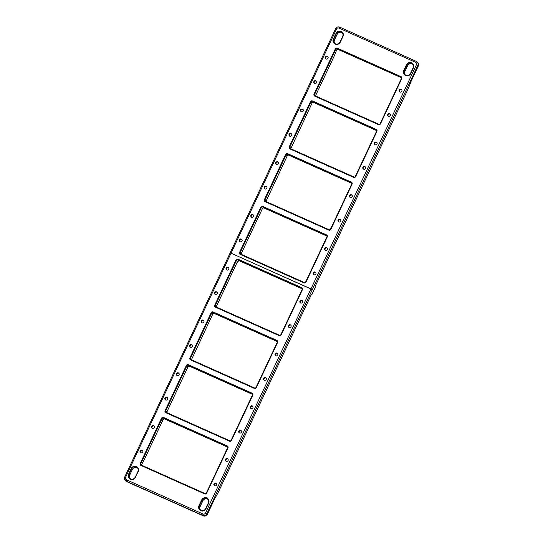 <?xml version="1.0" encoding="UTF-8"?>
<svg xmlns="http://www.w3.org/2000/svg" width="543" height="543" viewBox="0 0 543 543"><rect width="100%" height="100%" fill="white"/><g stroke="black" fill="none" stroke-linecap="round" stroke-linejoin="round"><path stroke-width="0.81" d="M416.298 61.373L339.721 27.15L416.345 61.393A3.129 3.02 132.1 0 1 417.784 65.452L312.306 289.609L313.596 290.776L315.388 286.976L315.049 286.67L407.257 90.715A21.896 5.369 114.1 0 0 410.813 81.945L418.341 65.954L416.44 64.739A1.88 1.812 -47.9 0 0 415.571 62.302L338.968 28.08A1.88 1.812 -47.9 0 0 336.511 29.03L335.642 28.745M311.322 294.584L311.879 294.686L311.472 294.272L219.263 490.22A21.896 5.369 114.1 0 1 214.906 498.277L207.378 514.269A3.129 3.02 132.1 0 1 203.286 515.85L126.682 481.621A3.129 3.02 132.1 0 1 125.908 481.118L125.352 480.616A3.129 3.02 132.1 0 1 124.686 477.059L335.622 28.711C336.579 27.082 337.943 26.559 339.721 27.15L338.968 28.08M206.707 493.112A1.561 1.514 132.1 0 1 204.663 493.899L140.976 465.446A1.561 1.514 132.1 0 1 140.257 463.417L161.502 418.266A1.561 1.514 132.1 0 1 163.552 417.472L227.232 445.925A1.561 1.514 132.1 0 1 227.958 447.955L206.707 493.112L206.347 492.99L227.592 447.839A1.045 1.005 -47.9 0 0 227.11 446.489L163.429 418.035A1.045 1.005 -47.9 0 0 162.065 418.565L140.82 463.715A1.045 1.005 -47.9 0 0 141.302 465.066L204.982 493.519A1.045 1.005 -47.9 0 0 206.347 492.99M281.186 334.841A1.561 1.514 132.1 0 1 279.136 335.628L215.456 307.175A1.561 1.514 132.1 0 1 214.736 305.146L235.981 259.995A1.561 1.514 132.1 0 1 238.031 259.201L301.711 287.661A1.561 1.514 132.1 0 1 302.431 289.69L281.186 334.841L280.819 334.726L302.071 289.575A1.045 1.005 -47.9 0 0 301.589 288.218L237.909 259.764A1.045 1.005 -47.9 0 0 236.544 260.294L215.293 305.444A1.045 1.005 -47.9 0 0 215.775 306.795L279.455 335.248A1.045 1.005 -47.9 0 0 280.819 334.726M256.357 387.593A1.561 1.514 132.1 0 1 254.314 388.388L190.627 359.934A1.561 1.514 132.1 0 1 189.907 357.905L211.152 312.754A1.561 1.514 132.1 0 1 213.202 311.96L276.882 340.413A1.561 1.514 132.1 0 1 277.609 342.443L256.357 387.593L255.997 387.478L277.242 342.328A1.045 1.005 -47.9 0 0 276.76 340.977L213.08 312.524A1.045 1.005 -47.9 0 0 211.716 313.046L190.471 358.204A1.045 1.005 -47.9 0 0 190.953 359.554L254.633 388.007A1.045 1.005 -47.9 0 0 255.997 387.478M231.535 440.353A1.561 1.514 132.1 0 1 229.485 441.147L165.805 412.694A1.561 1.514 132.1 0 1 165.086 410.664L186.33 365.507A1.561 1.514 132.1 0 1 188.38 364.72L252.061 393.173A1.561 1.514 132.1 0 1 252.78 395.202L231.535 440.353L231.169 440.237L252.42 395.087A1.045 1.005 -47.9 0 0 251.938 393.729L188.258 365.276A1.045 1.005 -47.9 0 0 186.894 365.806L165.642 410.956A1.045 1.005 -47.9 0 0 166.124 412.307L229.804 440.767A1.045 1.005 -47.9 0 0 231.169 440.237M300.632 303.001A1.459 1.412 132.1 0 1 300.069 300.917A1.459 1.412 132.1 0 1 302.234 300.605A1.459 1.412 132.1 0 1 300.632 303.001M289.127 327.456A1.459 1.412 132.1 0 1 288.564 325.372A1.459 1.412 132.1 0 1 290.722 325.06A1.459 1.412 132.1 0 1 289.127 327.456M275.81 355.76A1.459 1.412 132.1 0 1 275.247 353.669A1.459 1.412 132.1 0 1 277.405 353.357A1.459 1.412 132.1 0 1 275.81 355.76M264.298 380.215A1.459 1.412 132.1 0 1 263.735 378.125A1.459 1.412 132.1 0 1 265.9 377.813A1.459 1.412 132.1 0 1 264.298 380.215M250.981 408.512A1.459 1.412 132.1 0 1 250.418 406.429A1.459 1.412 132.1 0 1 252.583 406.116A1.459 1.412 132.1 0 1 250.981 408.512M239.477 432.975A1.459 1.412 132.1 0 1 238.913 430.884A1.459 1.412 132.1 0 1 241.072 430.572A1.459 1.412 132.1 0 1 239.477 432.975M226.159 461.272A1.459 1.412 132.1 0 1 225.596 459.181A1.459 1.412 132.1 0 1 227.755 458.869A1.459 1.412 132.1 0 1 226.159 461.272M214.648 485.727A1.459 1.412 132.1 0 1 214.085 483.643A1.459 1.412 132.1 0 1 216.25 483.331A1.459 1.412 132.1 0 1 214.648 485.727M140.813 452.74A1.459 1.412 132.1 0 1 140.25 450.649A1.459 1.412 132.1 0 1 142.415 450.337A1.459 1.412 132.1 0 1 140.813 452.74M152.325 428.278A1.459 1.412 132.1 0 1 151.762 426.194A1.459 1.412 132.1 0 1 153.92 425.882A1.459 1.412 132.1 0 1 152.325 428.278M165.642 399.981A1.459 1.412 132.1 0 1 165.079 397.89A1.459 1.412 132.1 0 1 167.237 397.585A1.459 1.412 132.1 0 1 165.642 399.981M177.147 375.525A1.459 1.412 132.1 0 1 176.584 373.435A1.459 1.412 132.1 0 1 178.749 373.122A1.459 1.412 132.1 0 1 177.147 375.525M190.464 347.221A1.459 1.412 132.1 0 1 189.901 345.138A1.459 1.412 132.1 0 1 192.066 344.825A1.459 1.412 132.1 0 1 190.464 347.221M201.976 322.766A1.459 1.412 132.1 0 1 201.412 320.682A1.459 1.412 132.1 0 1 203.571 320.37A1.459 1.412 132.1 0 1 201.976 322.766M215.293 294.469A1.459 1.412 132.1 0 1 214.729 292.378A1.459 1.412 132.1 0 1 216.888 292.066A1.459 1.412 132.1 0 1 215.293 294.469M226.798 270.014A1.459 1.412 132.1 0 1 226.234 267.923A1.459 1.412 132.1 0 1 228.399 267.611A1.459 1.412 132.1 0 1 226.798 270.014M336.511 29.03L231.033 253.181L310.956 288.896L416.44 64.739M302.132 288.842L238.805 260.572L237.909 259.764L238.031 259.201M235.981 259.995L237.637 261.285L238.805 260.572M125.555 477.338L231.033 253.181L312.306 289.609L310.956 288.896L205.478 513.054A1.88 1.812 -47.9 0 1 203.021 514.004L202.729 515.348L126.125 481.118A3.129 3.02 132.1 0 1 125.352 480.616C124.333 479.578 124.103 478.383 124.659 477.019L125.555 477.338A1.88 1.812 -47.9 0 0 126.417 479.774L203.021 514.004M237.61 261.638L238.044 261.699L237.06 262.507L216.386 306.435L214.736 305.146M311.879 294.686L315.388 286.976M140.461 451.403A2.396 2.315 132.1 0 1 141.323 450.459M226.451 268.676A2.396 2.315 132.1 0 1 227.307 267.733M165.289 398.643A2.396 2.315 132.1 0 1 166.144 397.7M176.801 374.188A2.396 2.315 132.1 0 1 177.656 373.245M201.623 321.429A2.396 2.315 132.1 0 1 202.478 320.485M190.118 345.891A2.396 2.315 132.1 0 1 190.973 344.941M214.94 293.132A2.396 2.315 132.1 0 1 215.795 292.188M151.972 426.947A2.396 2.315 132.1 0 1 152.827 425.997M277.303 341.601L213.976 313.331L213.08 312.524L213.202 311.96M252.481 394.354L189.147 366.091L188.258 365.276L188.38 364.72M227.653 447.113L164.325 418.843L163.429 418.035L163.552 417.472M214.295 484.39A2.396 2.315 132.1 0 1 215.157 483.446M300.286 301.664A2.396 2.315 132.1 0 1 301.141 300.72M275.457 354.423A2.396 2.315 132.1 0 1 276.312 353.479M250.635 407.182A2.396 2.315 132.1 0 1 251.49 406.232M239.124 431.637A2.396 2.315 132.1 0 1 239.979 430.687M225.807 459.935A2.396 2.315 132.1 0 1 226.662 458.991M288.774 326.126A2.396 2.315 132.1 0 1 289.629 325.176M263.946 378.878A2.396 2.315 132.1 0 1 264.808 377.935M141.499 465.154L141.601 464.421A21.896 5.369 114.1 0 0 145.429 457.233L163.158 419.549L164.325 418.843M216.263 307.019L216.386 306.435M191.441 359.771L212.808 314.037L213.976 313.331M166.613 412.531L187.987 366.796L189.147 366.091M130.177 478.675A3.516 3.401 132.1 0 1 129.757 475.03L132.411 469.383A3.516 3.401 132.1 0 1 137.508 467.869M207.928 499.336A3.516 3.401 132.1 0 0 202.831 500.85L200.177 506.49L199.457 505.845A3.516 3.401 -47.9 0 0 201.066 510.406A3.516 3.401 -47.9 0 0 205.688 508.628L208.634 503.076L205.98 508.723A3.937 3.801 132.1 0 1 200.822 510.719A3.937 3.801 132.1 0 1 199.009 505.608L201.67 499.96A3.937 3.801 132.1 0 1 206.822 497.972A3.937 3.801 132.1 0 1 208.634 503.076M200.598 510.142A3.516 3.401 132.1 0 1 200.177 506.49M300.489 302.926A1.459 1.412 132.1 0 1 302.417 300.802M288.985 327.381A1.459 1.412 132.1 0 1 290.905 325.257M275.668 355.685A1.459 1.412 132.1 0 1 277.588 353.561M264.156 380.141A1.459 1.412 132.1 0 1 266.084 378.016M250.839 408.438A1.459 1.412 132.1 0 1 252.766 406.313M239.334 432.9A1.459 1.412 132.1 0 1 241.255 430.769M226.017 461.197A1.459 1.412 132.1 0 1 227.938 459.073M214.505 485.652A1.459 1.412 132.1 0 1 216.433 483.528M140.671 452.665A1.459 1.412 132.1 0 1 142.599 450.541M152.183 428.21A1.459 1.412 132.1 0 1 154.103 426.079M165.5 399.906A1.459 1.412 132.1 0 1 167.42 397.781M177.004 375.451A1.459 1.412 132.1 0 1 178.932 373.326M190.321 347.153A1.459 1.412 132.1 0 1 192.249 345.022M201.833 322.691A1.459 1.412 132.1 0 1 203.754 320.567M215.15 294.394A1.459 1.412 132.1 0 1 217.071 292.27M226.655 269.939A1.459 1.412 132.1 0 1 228.583 267.814M399.587 90.64A2.396 2.315 132.1 0 1 400.442 89.69M388.075 115.096A2.396 2.315 132.1 0 1 388.931 114.152M374.758 143.4A2.396 2.315 132.1 0 1 375.613 142.449M363.253 167.855A2.396 2.315 132.1 0 1 364.109 166.905M349.936 196.152A2.396 2.315 132.1 0 1 350.792 195.209M338.425 220.607A2.396 2.315 132.1 0 1 339.28 219.664M325.108 248.911A2.396 2.315 132.1 0 1 325.963 247.961M313.596 273.367A2.396 2.315 132.1 0 1 314.458 272.423M326.954 236.083L263.626 207.82L262.731 207.005A1.045 1.005 -47.9 0 0 261.366 207.535L240.121 252.685A1.045 1.005 -47.9 0 0 240.603 254.043L304.284 282.496A1.045 1.005 -47.9 0 0 305.648 281.966L326.893 236.816A1.045 1.005 -47.9 0 0 326.411 235.465L262.731 207.005L262.853 206.449L326.533 234.902A1.561 1.514 132.1 0 1 327.259 236.931L306.008 282.082A1.561 1.514 132.1 0 1 303.965 282.876L240.277 254.423A1.561 1.514 132.1 0 1 239.558 252.393L260.803 207.243A1.561 1.514 132.1 0 1 262.853 206.449M351.783 183.33L288.455 155.06L287.559 154.253A1.045 1.005 -47.9 0 0 286.195 154.782L264.943 199.933A1.045 1.005 -47.9 0 0 265.425 201.283L329.106 229.737A1.045 1.005 -47.9 0 0 330.477 229.207L351.721 184.057A1.045 1.005 -47.9 0 0 351.24 182.706L287.559 154.253L287.681 153.689L351.362 182.143A1.561 1.514 132.1 0 1 352.081 184.172L330.836 229.329A1.561 1.514 132.1 0 1 328.786 230.117L265.106 201.663A1.561 1.514 132.1 0 1 264.387 199.634L285.632 154.483A1.561 1.514 132.1 0 1 287.681 153.689M376.604 130.571L313.277 102.308L312.381 101.493A1.045 1.005 -47.9 0 0 311.017 102.023L289.772 147.173A1.045 1.005 -47.9 0 0 290.254 148.524L353.934 176.984A1.045 1.005 -47.9 0 0 355.298 176.455L376.543 131.304A1.045 1.005 -47.9 0 0 376.061 129.947L312.381 101.493L312.503 100.937L376.184 129.39A1.561 1.514 132.1 0 1 376.91 131.42L355.658 176.57A1.561 1.514 132.1 0 1 353.615 177.364L289.928 148.911A1.561 1.514 132.1 0 1 289.209 146.875L310.453 101.724A1.561 1.514 132.1 0 1 312.503 100.937M300.924 110.405A2.396 2.315 132.1 0 1 301.779 109.462M325.752 57.646A2.396 2.315 132.1 0 1 326.608 56.703M314.241 82.108A2.396 2.315 132.1 0 1 315.096 81.158M264.59 187.62A2.396 2.315 132.1 0 1 265.446 186.677M289.419 134.861A2.396 2.315 132.1 0 1 290.274 133.917M276.102 163.165A2.396 2.315 132.1 0 1 276.957 162.214M239.768 240.373A2.396 2.315 132.1 0 1 240.624 239.429M251.273 215.917A2.396 2.315 132.1 0 1 252.128 214.974M239.972 241.635A1.459 1.412 132.1 0 1 241.9 239.511M251.484 217.18A1.459 1.412 132.1 0 1 253.405 215.055M264.801 188.883A1.459 1.412 132.1 0 1 266.722 186.758M276.306 164.42A1.459 1.412 132.1 0 1 278.233 162.296M289.623 136.123A1.459 1.412 132.1 0 1 291.55 133.999M301.134 111.668A1.459 1.412 132.1 0 1 303.055 109.543M314.451 83.364A1.459 1.412 132.1 0 1 316.372 81.24M325.956 58.909A1.459 1.412 132.1 0 1 327.884 56.784M399.791 91.903A1.459 1.412 132.1 0 1 401.718 89.771M388.286 116.358A1.459 1.412 132.1 0 1 390.207 114.234M374.969 144.655A1.459 1.412 132.1 0 1 376.89 142.531M363.457 169.117A1.459 1.412 132.1 0 1 365.385 166.986M350.14 197.414A1.459 1.412 132.1 0 1 352.068 195.29M338.635 221.87A1.459 1.412 132.1 0 1 340.556 219.745M325.318 250.174A1.459 1.412 132.1 0 1 327.239 248.042M313.806 274.629A1.459 1.412 132.1 0 1 315.734 272.505M334.936 43.535A3.516 3.401 132.1 0 1 334.522 39.883L337.176 34.243A3.516 3.401 132.1 0 1 342.266 32.729M405.356 75.002A3.516 3.401 132.1 0 1 404.935 71.35L407.596 65.703A3.516 3.401 132.1 0 1 412.687 64.189M265.914 201.501L287.288 155.766L288.455 155.06M290.743 148.748L312.11 103.014L313.277 102.308M315.564 95.989L315.693 95.405L314.594 94.414A1.045 1.005 -47.9 0 0 315.076 95.772L378.756 124.225A1.045 1.005 -47.9 0 0 380.127 123.695L401.372 78.545A1.045 1.005 -47.9 0 0 400.89 77.194L337.21 48.734A1.045 1.005 -47.9 0 0 335.846 49.264L314.594 94.414L314.037 94.122L335.282 48.972A1.561 1.514 132.1 0 1 337.332 48.178L401.012 76.631A1.561 1.514 132.1 0 1 401.732 78.66L380.487 123.811A1.561 1.514 132.1 0 1 378.437 124.605L314.757 96.152A1.561 1.514 132.1 0 1 314.037 94.122M315.693 95.405L333.422 57.728A21.896 5.369 114.1 0 0 336.626 49.976L337.902 49.365L401.406 77.744M241.364 254.382L241.791 252.454L262.459 208.526L263.626 207.82M415.571 62.302L416.325 61.379L417.669 62.397A3.129 3.02 132.1 0 1 418.341 65.954M241.357 239.076A1.459 1.412 132.1 0 1 241.92 241.167A1.459 1.412 132.1 0 1 239.755 241.479A1.459 1.412 132.1 0 1 241.357 239.076M252.862 214.621A1.459 1.412 132.1 0 1 253.425 216.711A1.459 1.412 132.1 0 1 251.266 217.024A1.459 1.412 132.1 0 1 252.862 214.621M266.179 186.324A1.459 1.412 132.1 0 1 266.742 188.407A1.459 1.412 132.1 0 1 264.584 188.72A1.459 1.412 132.1 0 1 266.179 186.324M277.69 161.862A1.459 1.412 132.1 0 1 278.254 163.952A1.459 1.412 132.1 0 1 276.088 164.264A1.459 1.412 132.1 0 1 277.69 161.862M291.007 133.564A1.459 1.412 132.1 0 1 291.571 135.655A1.459 1.412 132.1 0 1 289.405 135.967A1.459 1.412 132.1 0 1 291.007 133.564M302.512 109.109A1.459 1.412 132.1 0 1 303.075 111.193A1.459 1.412 132.1 0 1 300.917 111.505A1.459 1.412 132.1 0 1 302.512 109.109M315.836 80.805A1.459 1.412 132.1 0 1 316.399 82.896A1.459 1.412 132.1 0 1 314.234 83.208A1.459 1.412 132.1 0 1 315.836 80.805M327.341 56.35A1.459 1.412 132.1 0 1 327.904 58.44A1.459 1.412 132.1 0 1 325.739 58.753A1.459 1.412 132.1 0 1 327.341 56.35M401.175 89.337A1.459 1.412 132.1 0 1 401.739 91.428A1.459 1.412 132.1 0 1 399.573 91.74A1.459 1.412 132.1 0 1 401.175 89.337M389.67 113.799A1.459 1.412 132.1 0 1 390.227 115.883A1.459 1.412 132.1 0 1 388.069 116.195A1.459 1.412 132.1 0 1 389.67 113.799M376.347 142.096A1.459 1.412 132.1 0 1 376.91 144.187A1.459 1.412 132.1 0 1 374.751 144.499A1.459 1.412 132.1 0 1 376.347 142.096M364.842 166.552A1.459 1.412 132.1 0 1 365.405 168.642A1.459 1.412 132.1 0 1 363.24 168.954A1.459 1.412 132.1 0 1 364.842 166.552M351.525 194.856A1.459 1.412 132.1 0 1 352.088 196.939A1.459 1.412 132.1 0 1 349.923 197.252A1.459 1.412 132.1 0 1 351.525 194.856M340.013 219.311A1.459 1.412 132.1 0 1 340.576 221.401A1.459 1.412 132.1 0 1 338.418 221.714A1.459 1.412 132.1 0 1 340.013 219.311M326.696 247.608A1.459 1.412 132.1 0 1 327.259 249.699A1.459 1.412 132.1 0 1 325.101 250.011A1.459 1.412 132.1 0 1 326.696 247.608M315.191 272.07A1.459 1.412 132.1 0 1 315.754 274.154A1.459 1.412 132.1 0 1 313.589 274.466A1.459 1.412 132.1 0 1 315.191 272.07M241.092 254.26L241.214 253.676L239.558 252.393M241.554 253.981L241.465 254.423M207.378 514.269L206.822 513.759L312.306 289.609L313.596 290.776L311.804 294.577M135.56 477.256A3.937 3.801 132.1 0 1 130.408 479.252A3.937 3.801 132.1 0 1 128.596 474.141L131.25 468.5A3.937 3.801 132.1 0 1 136.402 466.505A3.937 3.801 132.1 0 1 138.214 471.616L135.261 477.148L138.214 471.616M203.286 515.85L202.729 515.348A3.129 3.02 132.1 0 0 206.822 513.759L205.478 513.054M237.97 261.59L238.452 260.565M126.682 481.621L126.125 481.118L126.417 479.774M227.565 446.896L227.232 445.925M163.158 419.549L161.502 418.266M141.601 464.421L140.257 463.417M277.215 341.384L276.882 340.413M212.808 314.037L211.152 312.754M191.564 359.188L189.907 357.905M252.386 394.137L252.061 393.173M187.987 366.796L186.33 365.507M166.735 411.947L165.086 410.664M132.411 469.383L131.698 468.738L129.044 474.378A3.516 3.401 -47.9 0 0 130.659 478.946A3.516 3.401 -47.9 0 0 135.268 477.161L137.922 471.507A3.516 3.401 -47.9 0 0 136.307 466.953A3.516 3.401 -47.9 0 0 131.698 468.738L131.25 468.5M129.757 475.03L128.596 474.141M202.831 500.85L202.118 500.198L199.457 505.845L199.009 505.608M208.356 502.967A3.516 3.401 -47.9 0 0 206.727 498.42A3.516 3.401 -47.9 0 0 202.118 500.198L201.67 499.96M227.958 447.955L227.592 447.839M141.302 465.066L140.976 465.446M204.663 493.899L204.982 493.519M302.431 289.69L302.071 289.575M301.711 287.661L302.037 288.625M215.775 306.795L215.456 307.175M279.136 335.628L279.455 335.248M277.609 342.443L277.242 342.328M190.953 359.554L190.627 359.934M254.314 388.388L254.633 388.007M252.78 395.202L252.42 395.087M166.124 412.307L165.805 412.694M229.485 441.147L229.804 440.767M200.211 509.843L201.073 510.406C203.048 511.065 204.582 510.468 205.682 508.615L205.98 508.723M337.176 34.243L336.456 33.591L333.802 39.239A3.516 3.401 -47.9 0 0 335.425 43.807A3.516 3.401 -47.9 0 0 340.033 42.021L342.681 36.367L340.04 42.008M341.065 31.813A3.516 3.401 -47.9 0 0 336.456 33.591L336.008 33.354A3.937 3.801 132.1 0 1 341.167 31.365A3.937 3.801 132.1 0 1 342.979 36.469L342.681 36.367C343.298 34.833 343.054 33.503 341.934 32.376A3.516 3.401 -47.9 0 0 341.065 31.813M334.522 39.883L333.354 39.001L336.008 33.354M407.596 65.703L406.877 65.058L404.223 70.705A3.516 3.401 -47.9 0 0 405.845 75.267A3.516 3.401 -47.9 0 0 410.454 73.488L413.108 67.841A3.516 3.401 -47.9 0 0 411.485 63.273A3.516 3.401 -47.9 0 0 406.877 65.058L406.429 64.821A3.937 3.801 132.1 0 1 411.587 62.825A3.937 3.801 132.1 0 1 413.399 67.936L413.101 67.827C413.718 66.3 413.474 64.97 412.354 63.843M404.935 71.35L403.775 70.468L406.429 64.821M410.46 73.475L413.108 67.841M326.866 235.866L326.533 234.902M351.688 183.113L351.362 182.143M287.288 155.766L285.632 154.483M266.036 200.924L264.387 199.634M376.516 130.354L376.184 129.39M312.11 103.014L310.453 101.724M290.865 148.164L289.209 146.875M401.338 77.601L401.012 76.631M337.902 49.365L337.21 48.734L337.332 48.178M336.626 49.976L335.282 48.972M342.694 36.361A3.516 3.401 -47.9 0 0 341.934 32.376M342.979 36.469L340.325 42.116A3.937 3.801 132.1 0 1 335.167 44.105A3.937 3.801 132.1 0 1 333.354 39.001M340.325 42.116L340.027 42.008C338.927 43.861 337.386 44.458 335.418 43.8L334.556 43.236M413.399 67.936L410.746 73.576A3.937 3.801 132.1 0 1 405.587 75.572A3.937 3.801 132.1 0 1 403.775 70.468M410.746 73.576L410.447 73.475C409.347 75.321 407.807 75.918 405.838 75.267L404.976 74.703M240.277 254.423L240.603 254.043M304.284 282.496L303.965 282.876M305.648 281.966L306.008 282.082M326.893 236.816L327.259 236.931M260.803 207.243L262.459 208.526M352.081 184.172L351.721 184.057M330.836 229.329L330.477 229.207M265.425 201.283L265.106 201.663M328.786 230.117L329.106 229.737M376.91 131.42L376.543 131.304M355.658 176.57L355.298 176.455M290.254 148.524L289.928 148.911M353.615 177.364L353.934 176.984M314.757 96.152L315.076 95.772M378.756 124.225L378.437 124.605M380.127 123.695L380.487 123.811M401.372 78.545L401.732 78.66M238.044 261.699L238.581 260.545M137.922 471.507C138.54 469.973 138.289 468.65 137.175 467.516M135.261 477.148C134.162 479.001 132.628 479.598 130.653 478.94L129.797 478.383M205.682 508.615L208.336 502.974C208.96 501.44 208.709 500.11 207.596 498.983"/></g></svg>
